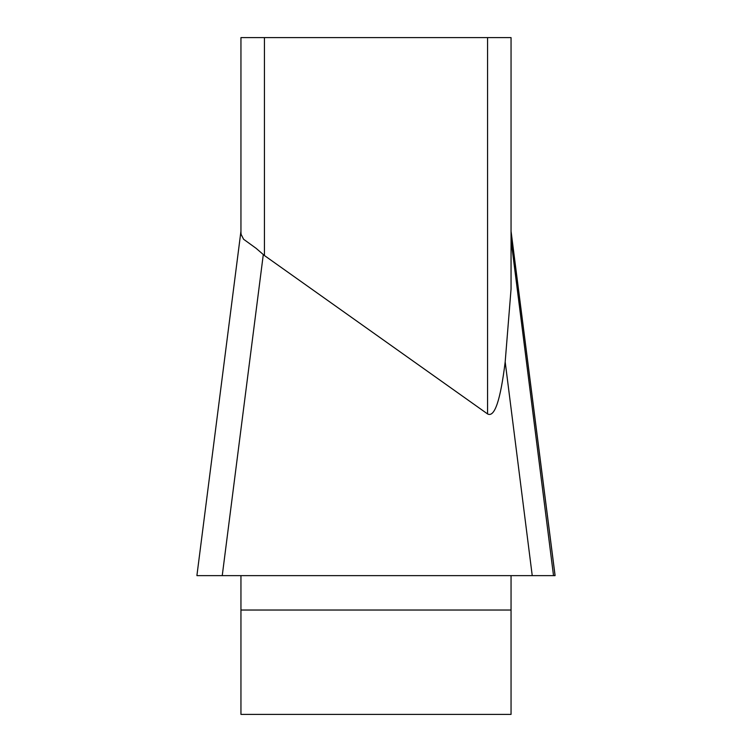<?xml version="1.0" encoding="UTF-8"?>
<svg xmlns="http://www.w3.org/2000/svg" width="752" height="752" viewBox="0 0 752 752"><rect width="100%" height="100%" fill="white"/><g stroke="black" fill="none" stroke-linecap="round" stroke-linejoin="round"><path stroke-width="1.13" d="M240.95 232.368L240.95 37.6L240.95 232.368L241.101 234.37L243.601 239.258L256.15 248.357L264.441 255.539L487.559 413.929C494.572 417.764 500.447 400.412 505.184 361.872L511.05 289.05L511.05 37.6L264.441 37.6L264.441 255.539M240.95 575.637L240.95 714.4L511.05 714.4L511.05 575.637M553.5 575.487L511.05 240.095L511.05 231.456L555.061 575.637L198.519 575.637M240.95 37.6L264.441 37.6M553.519 575.637L196.939 575.637M263.303 254.514L222.244 575.637L219.443 575.637M555.051 575.637L198.528 575.637L555.051 575.637M487.559 413.929L487.559 37.6M511.05 610.032L240.95 610.032M532.237 575.637L505.184 361.872M555.079 575.459L511.125 231.748M196.921 575.459L240.875 231.748"/></g></svg>
